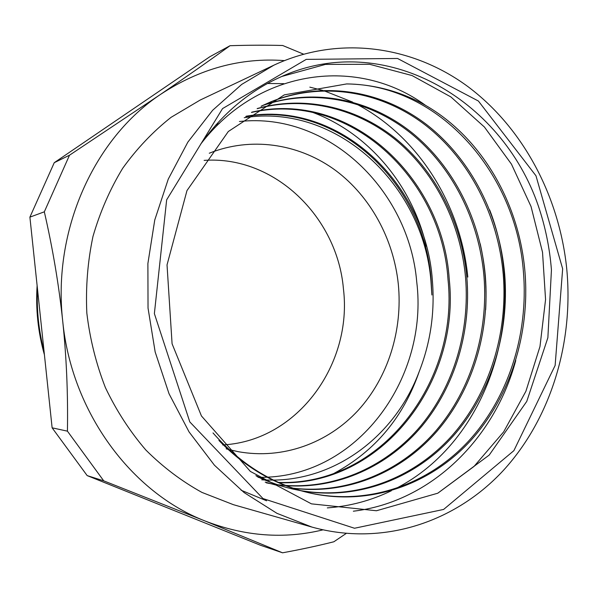 <?xml version="1.0" encoding="UTF-8"?>
<svg xmlns="http://www.w3.org/2000/svg" width="598" height="598" viewBox="0 0 598 598"><rect width="100%" height="100%" fill="white"/><g stroke="black" fill="none" stroke-linecap="round" stroke-linejoin="round"><path stroke-width="0.9" d="M218.905 440.434C245.128 467.419 274.953 484.821 308.366 492.64C367.688 506.11 427.996 484.724 468.346 441.331C508.577 397.61 528.468 334.334 523.474 272.666C516.717 173.801 439.665 84.587 346.623 83.937L284.289 94.873L228.309 131.508L186.965 190.605L167.029 264.907L172.082 343.783L201.436 415.954L250.375 471.433L311.446 503.852L376.463 510.752L437.751 493.215L489.216 455.063L526.771 401.378L547.873 337.735L551.438 269.937C549.704 247.908 545.301 226.478 538.23 205.63C501.558 98.82 384.185 29.698 280.38 77.097C249.209 91.113 222.65 113.448 200.704 144.111C259.278 67.731 358.688 56.391 425.582 105.383C400.974 91.546 374.647 84.393 346.623 83.922M562.658 268.816L555.131 365.445L513.876 450.66L443.604 509.444L354.509 528.251L262.985 498.553L189.813 421.934L154.374 313.606L166.655 199.829L222.546 108.597L306.251 59.374L397.543 58.469L478.4 101.032L535.972 175.782L562.658 268.816M425.589 105.39C481.846 137.802 519.468 203.41 525.022 272.531C529.978 334.327 510.087 397.67 469.819 441.533C429.379 484.963 369.048 506.394 309.607 492.954C272.845 484.245 240.635 464.235 213 432.93M261.079 106.287L270.991 101.765C324.019 80.214 383.041 90.874 427.181 125.042C471.209 159.614 499.554 215.497 504.705 274.31C509.474 333.213 490.913 393.634 453.045 436.226C415.049 478.46 358.15 500.713 301.063 490.741M300.757 490.681L293.065 489.097C280.357 486.174 267.971 481.696 255.914 475.672M263.374 105.173C314.735 87.465 370.603 99.5 412.246 132.943C453.777 166.722 480.426 220.012 485.337 276.007C489.934 332.107 472.652 389.679 437.175 431.016C401.542 472.054 348.043 494.972 293.379 488.319M277.367 485.449L265.191 482.123M257.551 108.44C307.043 94.753 359.518 108.231 398.5 140.934C437.37 173.928 462.172 224.549 466.866 277.622C471.276 331.09 455.198 385.919 421.994 426.038C388.58 465.872 338.363 489.276 286.076 485.636M285.5 485.583L277.734 484.769M277.285 484.709L269.982 483.55M269.347 483.431L266.282 482.833M215.527 125.311L219.331 123.42M251.893 112.14C349.389 89.625 442.886 177.098 449.233 279.169C460.542 382.047 381.614 486.593 279.019 482.668M246.182 116.214C339.537 100.016 426.082 183.78 432.376 280.641C434.963 312.104 430.582 342.385 419.25 371.493C403.508 417.172 375.133 451.116 334.125 473.317M281.86 76.447L325.447 64.405L369.609 64.285L412.074 75.55L450.885 96.928L484.417 127.03L511.454 164.144L531.031 206.504L542.528 252.274L545.563 299.576L539.972 346.548L525.904 391.271L503.673 431.853L474.005 466.447L437.833 493.178M515.76 360.527C494.718 438.439 431.278 501.872 353.358 511.208M489.657 209.876C529.32 311.192 489.538 441.189 395.181 488.843M391.361 490.756C371.231 500.541 349.882 506.252 327.315 507.896M480.216 243.827C485.075 265.505 486.884 287.459 485.658 309.704M267.777 477.159C360.758 472.831 428.34 376.03 416.746 282.009C409.196 190.68 328.81 111.579 239.424 121.514M258.284 477.398L258.912 477.406M259.465 477.406L267.104 477.197M245.771 116.528C338.819 100.756 424.894 184.251 431.151 280.746L431.883 294.993L430.934 280.768C423.197 185.201 337.279 103.058 244.223 117.701M261.722 479.805L264.69 479.97M265.206 479.992L272.86 480.104M273.525 480.097C338.707 479.402 396.31 433.393 419.243 371.493M261.804 105.861L269.848 102.273C322.771 80.693 381.763 91.345 425.813 125.46C469.811 159.928 498.119 215.751 503.247 274.437C508.023 333.123 489.538 393.312 451.894 435.793C414.085 477.952 357.477 500.249 300.6 490.599M300.263 490.547L291.884 488.82C280.028 486.054 268.427 481.966 257.103 476.546M262.679 105.502C313.928 87.951 369.631 100.09 411.11 133.459C452.522 167.178 479.035 220.318 483.961 276.127C488.529 332.04 471.344 389.328 436.091 430.612C400.608 471.538 347.445 494.494 292.953 488.17M257.11 108.716C306.468 95.254 358.703 108.881 397.506 141.479C436.204 174.452 460.841 224.855 465.565 277.734C469.916 331.045 453.949 385.635 420.902 425.709C387.624 465.408 337.653 488.902 285.515 485.412M215.714 125.102L219.503 123.248M251.459 112.439C348.664 90.395 441.601 177.599 447.984 279.273C459.219 381.786 380.717 486.054 278.466 482.422M37.121 285.597C35.603 309.039 38.033 332.107 44.416 354.801M37.487 289.096C36.53 310.078 38.713 330.769 44.035 351.168M241.046 490.196L266.611 500.795M426.352 246.189C412.216 185.694 369.071 133.444 312.978 112.499M230.028 45.71C209.868 60.301 186.74 76.514 160.638 94.335L69.503 155.211L54.254 162.686L209.846 56.728L230.028 45.71C248.97 45.104 266.514 45.037 282.667 45.493L303.485 54.112M69.503 155.211L44.327 211.819C52.788 248.753 58.918 285.194 62.715 321.141C66.483 357.088 68.06 393.761 67.432 431.158L52.123 427.824L29.9 217.141L54.254 162.686M29.9 217.141L44.327 211.819M67.432 431.158L103.716 480.837L205.114 521.008L282.555 552.806L260.541 545.286L87.173 475.604L52.123 427.824M87.173 475.604L103.716 480.837M282.555 552.806C301.115 549.398 318.218 545.727 333.848 541.773L346.19 533.461M322.957 529.858C284.08 539.299 244.791 536.354 205.114 521.008C131.448 492.505 71.566 412.261 62.715 321.141C52.37 230.193 94.245 138.347 160.638 94.335C199.635 68.65 240.882 57.401 284.364 60.607M467.815 277.083C460.752 204.71 418.578 136.508 356.401 104.022M352.641 102.101L323.966 90.754M322.673 90.373L309.824 87.144M283.773 83.653L267.508 83.503M273.877 65.182L200.128 100.075L171.08 117.32C152.931 131.657 136.793 148.655 122.657 168.33C109.942 189.304 100.045 212.021 92.974 236.464C87.682 261.558 85.634 287.092 86.83 313.068C89.894 338.887 96.091 363.741 105.405 387.631C116.378 410.594 129.848 431.382 145.83 450.002C162.985 467.098 181.68 481.233 201.93 492.408L233.407 504.682L311.864 527.055C382.892 546.841 455.601 522.114 503.456 470.342C551.177 418.077 573.886 342.078 566.695 268.375C559.205 196.458 523.385 128.249 468.212 86.83C412.979 45.926 339.111 34.796 273.877 65.182L241.689 84.423L212.649 110.271L187.847 142.13L168.27 179.101L154.747 220.027L147.893 263.516L148.027 308.03L155.166 351.975L169.04 393.761L189.065 431.92L214.42 465.199L244.096 492.573L276.964 513.338L311.864 527.055M229.116 449.621L238.146 451.654C282.704 459.817 327.831 443.185 358.082 410.445C388.199 377.443 402.865 330.059 398.298 284.013C393.566 239.14 370.693 196.794 335.904 170.677C301.018 144.836 255.025 136.665 213.471 151.615L209.27 153.23M226.164 448.806L227.905 449.3M224.093 444.83C298.11 440.195 352.685 363.711 343.424 288.789C337.362 217.037 274.497 155.331 204.127 160.391M222.703 444.927L223.286 444.89M308.366 492.655L309.607 492.946M269.84 102.258L270.999 101.78"/></g></svg>
